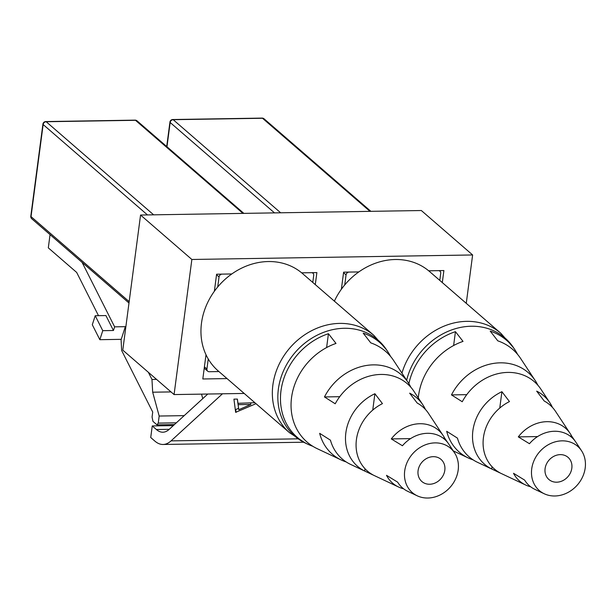 <?xml version="1.0" encoding="UTF-8"?>
<svg xmlns="http://www.w3.org/2000/svg" width="616" height="616" viewBox="0 0 616 616"><rect width="100%" height="100%" fill="white"/><g stroke="black" fill="none" stroke-linecap="round" stroke-linejoin="round"><path stroke-width="0.92" d="M207.785 394.032L169.2 429.36A46.254 18.811 89.1 0 1 162.863 432.209A46.254 18.811 89.1 0 1 156.387 429.521L152.252 425.933L150.727 437.514L154.839 441.079A58.551 23.816 -90.9 0 0 163.04 444.475A58.551 23.816 -90.9 0 0 171.055 440.879L222.476 393.793L244.19 393.447M256.01 403.68L235.659 412.335L233.926 399.137L237.399 399.083L237.945 403.311L254.885 402.71M466.258 303.334L472.626 254.962L421.336 210.526L140.564 215.038L122.784 350.134L174.074 394.571L222.476 393.793M472.626 254.962L191.861 259.475L140.564 215.038M191.861 259.475L174.074 394.571M315.292 284.623L316.878 272.595L301.678 272.842L311.396 272.688A2.926 2.51 130.9 0 1 312.951 273.227L312.304 272.672M217.733 286.94L219.05 276.923A2.926 2.51 130.9 0 1 222.083 274.12L231.801 273.966L216.601 274.212L214.36 291.283M206.006 354.739L202.81 378.979L227.042 378.586M344.744 284.9L346.061 274.882A2.926 2.51 130.9 0 1 349.103 272.079L358.82 271.925L343.62 272.164L341.372 289.243M442.311 282.582L443.89 270.555L428.69 270.801L438.407 270.647A2.926 2.51 130.9 0 1 439.963 271.186L439.316 270.632M152.252 425.933L173.312 425.594M238.561 408.323L235.666 409.578L236.113 412.327M237.306 399.083L237.945 403.311M237.722 401.917L238.785 409.709L250.843 404.466L238.123 404.666L238.785 409.709M237.676 401.917L238.123 404.666M250.627 403.11L250.843 404.466M121.229 339.339L99.838 339.685L102.756 330.669L113.452 330.492L114.63 326.85L125.325 326.673L121.09 339.77L121.645 350.489L152.722 412.058L152.067 417.032L152.96 421.367L156.98 424.848L174.444 424.563M208.246 358.989L206.922 369.007A2.926 2.51 130.9 0 0 207.684 371.179A2.926 2.51 130.9 0 0 209.24 371.718L218.934 371.564M312.782 282.444L313.706 275.398A2.926 2.51 130.9 0 0 312.951 273.227M50.05 234.619L48.31 247.855L76.677 272.434L98.506 315.677M99.838 339.685L92.3 324.748L95.218 315.731L105.914 315.561L113.452 330.492M114.63 326.85L82.09 262.37M156.98 424.848L158.243 423.115L159.174 416.039L152.683 392.207L151.967 379.464L148.348 372.28M125.756 327.527L125.325 326.673M151.967 379.464L156.549 379.387M102.756 330.669L95.218 315.731M158.243 423.115L176.338 422.822M159.174 416.039L184.192 415.638M202.772 398.621L201.548 394.132M152.683 392.207L171.009 391.915M439.793 280.403L440.717 273.358A2.926 2.51 130.9 0 0 439.963 271.186M201.486 323.146A64.403 55.286 130.9 0 0 218.149 370.878L289.543 432.732A64.403 55.286 -49.1 0 1 272.88 385A64.403 55.286 -49.1 0 1 312.866 330.068A64.403 55.286 -49.1 0 1 373.881 335.374L302.487 273.527A64.403 55.286 130.9 0 0 241.472 268.214A64.403 55.286 130.9 0 0 201.486 323.146M403.619 488.811A35.004 30.053 -49.1 0 1 398.591 487.025A35.004 30.053 -49.1 0 1 386.502 475.321L397.643 482.151A32.14 27.589 130.9 0 0 407.923 491.422L417.255 495.818A29.275 25.133 -49.1 0 1 404.704 470.886A29.275 25.133 -49.1 0 1 425.956 444.606A29.275 25.133 -49.1 0 1 454.531 452.798A29.275 25.133 -49.1 0 1 458.188 470.031A29.275 25.133 -49.1 0 1 417.255 495.818M346.161 461.931A52.614 45.16 -49.1 0 1 341.264 460.006A52.614 45.16 -49.1 0 1 319.666 433.333L330.438 440.171A49.742 42.704 130.9 0 0 350.596 464.402L398.591 487.025M364.718 471.055L373.057 474.936A42.373 36.375 -49.1 0 1 356.425 439.616A42.373 36.375 -49.1 0 1 382.444 403.619L374.898 393.74A45.245 38.839 130.9 0 0 345.861 432.778A45.245 38.839 130.9 0 0 364.718 471.055L365.019 468.753M341.264 460.006L317.263 448.694A59.983 51.49 -49.1 0 1 291.545 397.605A59.983 51.49 -49.1 0 1 336.005 343.428L328.436 333.71A62.847 53.954 130.9 0 0 280.988 390.767A62.847 53.954 130.9 0 0 307.931 444.29A62.847 53.954 130.9 0 0 312.789 446.269M425.433 409.447A45.245 38.839 130.9 0 0 422.861 404.827A45.245 38.839 130.9 0 0 409.655 393.177L417.209 403.057A42.373 36.375 -49.1 0 1 428.543 413.436L443.158 435.574A35.004 30.053 -49.1 0 1 444.621 438.068L447.971 442.95M390.59 356.464A62.847 53.954 130.9 0 0 387.941 351.929A62.847 53.954 130.9 0 0 363.201 333.148L370.77 342.873A59.983 51.49 -49.1 0 1 393.632 360.537L408.246 382.682A52.614 45.16 -49.1 0 1 410.857 387.256M454.531 452.798L448.848 444.19A32.14 27.589 130.9 0 0 402.44 445.753L391.291 438.923A35.004 30.053 -49.1 0 1 443.158 435.574M422.861 404.827L413.929 391.291A49.742 42.704 130.9 0 0 335.227 403.78L324.463 396.943A52.614 45.16 -49.1 0 1 408.246 382.682M433.264 456.672A14.638 12.566 130.9 0 0 418.965 467.197A14.638 12.566 130.9 0 0 423.354 482.605A14.638 12.566 130.9 0 0 429.629 484.245A14.638 12.566 130.9 0 0 443.05 475.637A14.638 12.566 130.9 0 0 442.319 460.722A14.638 12.566 130.9 0 0 433.264 456.672M326.611 347.563L328.436 333.71M372.742 410.087L374.898 393.74M324.463 396.943L339.732 396.696M391.291 438.923L410.587 438.615M443.058 438.092L444.621 438.068M530.63 486.763A35.004 30.053 -49.1 0 1 525.602 484.985A35.004 30.053 -49.1 0 1 513.513 473.281L524.663 480.11A32.14 27.589 130.9 0 0 534.942 489.381L544.274 493.778A29.275 25.133 -49.1 0 1 531.723 468.845A29.275 25.133 -49.1 0 1 552.976 442.565A29.275 25.133 -49.1 0 1 581.543 450.758A29.275 25.133 -49.1 0 1 585.2 467.983A29.275 25.133 -49.1 0 1 544.274 493.778M473.173 459.89A52.614 45.16 -49.1 0 1 468.275 457.958A52.614 45.16 -49.1 0 1 446.685 431.292L457.449 438.13A49.742 42.704 130.9 0 0 477.608 462.362L525.602 484.985M491.73 469.007L500.069 472.895A42.373 36.375 -49.1 0 1 483.437 437.576A42.373 36.375 -49.1 0 1 509.463 401.578L501.909 391.699A45.245 38.839 130.9 0 0 472.88 430.738A45.245 38.839 130.9 0 0 491.73 469.007L492.038 466.705M418.295 397.913A59.983 51.49 -49.1 0 1 418.564 395.564A59.983 51.49 -49.1 0 1 463.024 341.387L455.447 331.67A62.847 53.954 130.9 0 0 408.878 383.668M552.444 407.407A45.245 38.839 130.9 0 0 549.872 402.779A45.245 38.839 130.9 0 0 536.675 391.137L544.221 401.016A42.373 36.375 -49.1 0 1 555.555 411.396L570.177 433.533A35.004 30.053 -49.1 0 1 571.633 436.028L574.99 440.91M517.602 354.416A62.847 53.954 130.9 0 0 514.961 349.888A62.847 53.954 130.9 0 0 490.213 331.108L497.782 340.833A59.983 51.49 -49.1 0 1 520.643 358.497L535.258 380.642A52.614 45.16 -49.1 0 1 537.868 385.216M581.543 450.758L575.86 442.149A32.14 27.589 130.9 0 0 529.452 443.713L518.302 436.883A35.004 30.053 -49.1 0 1 570.177 433.533M549.872 402.779L540.94 389.25A49.742 42.704 130.9 0 0 462.246 401.74L451.474 394.902A52.614 45.16 -49.1 0 1 535.258 380.642M401.955 373.157A64.403 55.286 -49.1 0 1 500.893 333.333L429.498 271.487A64.403 55.286 130.9 0 0 334.38 301.155M560.275 454.631A14.638 12.566 130.9 0 0 545.976 465.157A14.638 12.566 130.9 0 0 550.373 480.565A14.638 12.566 130.9 0 0 556.648 482.197A14.638 12.566 130.9 0 0 570.062 473.596A14.638 12.566 130.9 0 0 569.33 458.674A14.638 12.566 130.9 0 0 560.275 454.631M453.63 345.522L455.447 331.67M499.761 408.046L501.909 391.699M451.474 394.902L466.743 394.656M518.302 436.883L537.606 436.575M570.07 436.051L571.633 436.028M171.055 440.879L297.721 438.838M156.387 429.521L169.254 429.313M147.486 214.93L43.151 124.54L31.031 216.624L129.167 301.64M204.412 366.828L206.922 369.007M219.05 276.923L216.532 274.744M242.95 213.39L135.497 120.305L46.192 121.737L153.646 214.83M45.777 121.568A2.926 2.926 0 0 0 42.92 124.116A2.926 0.916 -172.5 0 0 43.151 124.54A2.926 2.51 -49.1 0 1 46.192 121.737A2.926 1.194 -90.9 0 0 45.777 121.568L135.089 120.135A2.926 1.194 89.1 0 1 135.497 120.305A2.926 2.51 -49.1 0 1 137.052 120.844A2.926 2.926 0 0 0 135.089 120.135M128.983 303.003L31.786 218.795A2.926 2.51 -49.1 0 1 31.031 216.624A2.926 0.916 -172.5 0 1 30.8 216.201L42.92 124.116M274.505 212.89L170.162 122.499L166.967 146.762M346.061 274.882L343.551 272.703M369.97 211.35L262.508 118.264L173.204 119.697L280.657 212.79M172.788 119.527A2.926 2.926 0 0 0 169.939 122.068A2.926 0.916 -172.5 0 0 170.162 122.499A2.926 2.51 -49.1 0 1 173.204 119.697A2.926 1.194 -90.9 0 0 172.788 119.527L262.1 118.095A2.926 1.194 89.1 0 1 262.508 118.264A2.926 2.51 -49.1 0 1 264.064 118.803A2.926 2.926 0 0 0 262.1 118.095M387.941 351.929L386.54 349.796A63.556 54.562 130.9 0 0 324.509 332.016A63.556 54.562 130.9 0 0 278.37 389.073A63.556 54.562 130.9 0 0 305.621 443.204L289.543 432.732M514.961 349.888L513.552 347.755A63.556 54.562 130.9 0 0 454.785 328.882A63.556 54.562 130.9 0 0 406.645 380.264M163.04 444.475L303.611 442.219M243.859 213.375L137.052 120.844M207.684 371.179L204.235 368.183M30.8 216.201A2.926 2.926 0 0 0 31.786 218.795M370.878 211.334L264.064 118.803M166.713 146.546L169.939 122.068M307.931 444.29L305.621 443.204M373.881 335.374L386.54 349.796M468.275 457.958L453.268 450.889M500.893 333.333L513.552 347.755"/></g></svg>
